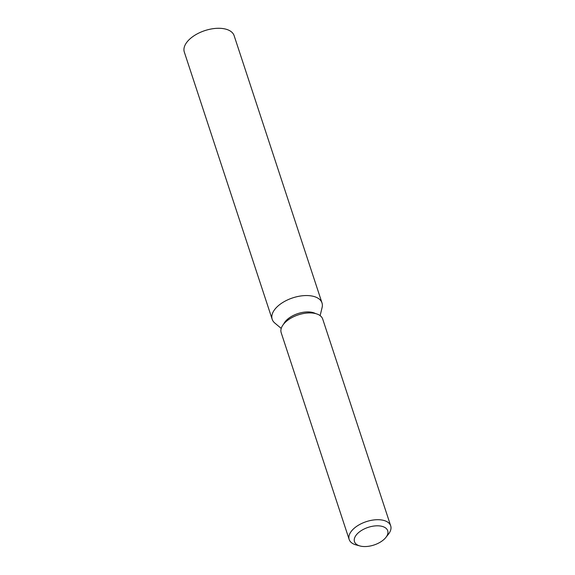 <?xml version="1.0" encoding="UTF-8"?>
<svg xmlns="http://www.w3.org/2000/svg" width="575" height="575" viewBox="0 0 575 575"><rect width="100%" height="100%" fill="white"/><g stroke="black" fill="none" stroke-linecap="round" stroke-linejoin="round"><path stroke-width="0.86" d="M380.973 526.118A17.48 9.286 161.8 0 0 357.909 533.197A17.48 9.286 161.8 0 0 359.979 545.97A17.48 9.286 161.8 0 0 361.208 546.25A17.48 9.286 161.8 0 0 385.839 537.467A17.48 9.286 161.8 0 0 380.973 526.118M359.979 545.97L356.04 544.899A21.85 11.608 -18.2 0 1 349.176 539.494A21.85 11.608 -18.2 0 1 358.764 525.018A21.85 11.608 -18.2 0 1 382.289 520.087A21.85 11.608 -18.2 0 1 390.691 525.845A21.85 11.608 -18.2 0 1 388.377 534.268L385.839 537.467M349.176 539.494L281.189 332.709A21.85 11.608 -18.2 0 1 290.777 318.234A21.85 11.608 -18.2 0 1 314.302 313.303A21.85 11.608 -18.2 0 1 322.704 319.06L390.691 525.845M283.647 324.106A18.788 9.983 -18.2 0 1 286.343 320.361A18.788 9.983 -18.2 0 1 315.618 313.598M281.232 328.426L274.807 323.042A26.22 13.937 -18.2 0 1 272.183 319.305A26.22 13.937 -18.2 0 1 276.604 307.338A26.22 13.937 -18.2 0 1 311.916 296.017A26.22 13.937 -18.2 0 1 322 302.924A26.22 13.937 -18.2 0 1 322.108 307.488L320.124 315.639M322 302.924L234.126 35.657A26.22 13.937 161.8 0 0 224.042 28.75A26.22 13.937 161.8 0 0 195.816 34.665A26.22 13.937 161.8 0 0 184.309 52.038L272.183 319.305"/></g></svg>
